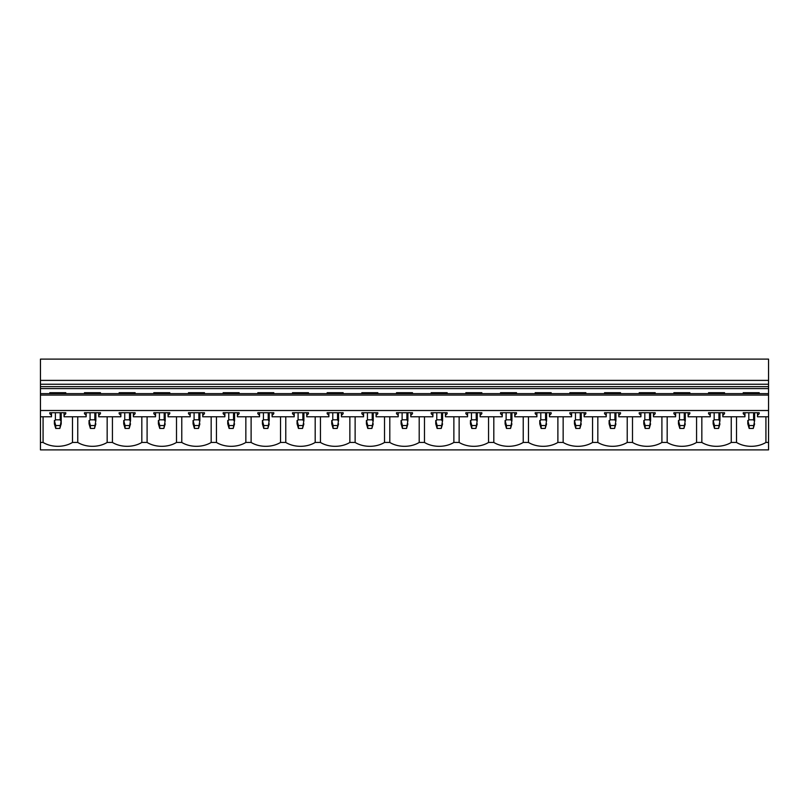 <?xml version="1.0" encoding="UTF-8"?>
<svg xmlns="http://www.w3.org/2000/svg" width="809" height="809" viewBox="0 0 809 809"><rect width="100%" height="100%" fill="white"/><g stroke="black" fill="none" stroke-linecap="round" stroke-linejoin="round"><path stroke-width="1.21" d="M743.228 393.619L743.228 392.699L759.196 392.699L759.196 393.619M757.497 412.721L757.497 416.777L768.55 416.777L768.55 449.885L40.45 449.885L40.45 442.452L43.079 442.452A22.521 15.927 180 0 0 72.486 442.452L77.755 442.452A22.521 15.927 180 0 0 107.162 442.452L112.431 442.452A22.521 15.927 180 0 0 141.828 442.452L147.096 442.452A22.521 15.927 180 0 0 176.504 442.452L181.772 442.452A22.521 15.927 180 0 0 211.169 442.452L216.438 442.452A22.521 15.927 180 0 0 245.845 442.452L251.114 442.452A22.521 15.927 180 0 0 280.521 442.452L285.779 442.452A22.521 15.927 180 0 0 315.186 442.452L320.455 442.452A22.521 15.927 180 0 0 349.862 442.452L355.131 442.452A22.521 15.927 180 0 0 384.528 442.452L389.796 442.452A22.521 15.927 180 0 0 419.204 442.452L424.472 442.452A22.521 15.927 180 0 0 453.869 442.452L459.138 442.452A22.521 15.927 180 0 0 488.545 442.452L493.814 442.452A22.521 15.927 180 0 0 523.221 442.452L528.479 442.452A22.521 15.927 180 0 0 557.886 442.452L563.155 442.452A22.521 15.927 180 0 0 592.562 442.452L597.831 442.452A22.521 15.927 180 0 0 627.228 442.452L632.496 442.452A22.521 15.927 180 0 0 661.904 442.452L667.172 442.452A22.521 15.927 180 0 0 696.569 442.452L701.838 442.452A22.521 15.927 180 0 0 731.245 442.452L736.514 442.452A22.521 15.927 180 0 0 765.921 442.452L768.55 442.452M759.196 413.692L759.196 412.721L759.196 413.692L757.497 415.411M768.55 380.392L40.45 380.392L40.45 359.115L768.55 359.115L768.55 416.777M40.45 380.392L40.45 393.619L768.55 393.619M65.772 393.619L65.772 392.699L49.804 392.699L49.804 393.619M100.447 393.619L100.447 392.699L84.47 392.699L84.47 393.619M135.113 393.619L135.113 392.699L119.145 392.699L119.145 393.619M169.789 393.619L169.789 392.699L153.811 392.699L153.811 393.619M204.455 393.619L204.455 392.699L188.487 392.699L188.487 393.619M239.13 393.619L239.13 392.699L223.153 392.699L223.153 393.619M273.796 393.619L273.796 392.699L257.828 392.699L257.828 393.619M308.472 393.619L308.472 392.699L292.504 392.699L292.504 393.619M343.147 393.619L343.147 392.699L327.17 392.699L327.17 393.619M377.813 393.619L377.813 392.699L361.845 392.699L361.845 393.619M412.489 393.619L412.489 392.699L396.511 392.699L396.511 393.619M447.155 393.619L447.155 392.699L431.187 392.699L431.187 393.619M481.83 393.619L481.83 392.699L465.853 392.699L465.853 393.619M516.496 393.619L516.496 392.699L500.528 392.699L500.528 393.619M551.172 393.619L551.172 392.699L535.204 392.699L535.204 393.619M585.847 393.619L585.847 392.699L569.87 392.699L569.87 393.619M620.513 393.619L620.513 392.699L604.545 392.699L604.545 393.619M655.189 393.619L655.189 392.699L639.211 392.699L639.211 393.619M689.855 393.619L689.855 392.699L673.887 392.699L673.887 393.619M724.53 393.619L724.53 392.699L708.553 392.699L708.553 393.619M743.228 412.721L743.228 413.692L743.228 412.721L759.196 412.721M744.937 412.721L744.937 415.411L743.228 413.692M40.45 393.619L40.45 416.777L51.503 416.777L51.503 415.411L49.804 413.692L49.804 412.721L65.772 412.721L65.772 413.692L64.063 415.411L64.063 416.777L86.179 416.777L86.179 415.411L84.47 413.692L84.47 412.721L100.447 412.721L100.447 413.692L98.738 415.411L98.738 416.777L120.854 416.777L120.854 415.411L119.145 413.692L119.145 412.721L135.113 412.721L135.113 413.692L133.404 415.411L133.404 416.777L155.52 416.777L155.52 415.411L153.811 413.692L153.811 412.721L169.789 412.721L169.789 413.692L168.08 415.411L168.08 416.777L190.196 416.777L190.196 415.411L188.487 413.692L188.487 412.721L204.455 412.721L204.455 413.692L202.746 415.411L202.746 416.777L224.862 416.777L224.862 415.411L223.153 413.692L223.153 412.721L239.13 412.721L239.13 413.692L237.421 415.411L237.421 416.777L259.537 416.777L259.537 415.411L257.828 413.692L257.828 412.721L273.796 412.721L273.796 413.692L272.097 415.411L272.097 416.777L294.203 416.777L294.203 415.411L292.504 413.692L292.504 412.721L308.472 412.721L308.472 413.692L306.763 415.411L306.763 416.777L328.879 416.777L328.879 415.411L327.17 413.692L327.17 412.721L343.147 412.721L343.147 413.692L341.438 415.411L341.438 416.777L363.554 416.777L363.554 415.411L361.845 413.692L361.845 412.721L377.813 412.721L377.813 413.692L376.104 415.411L376.104 416.777L398.22 416.777L398.22 415.411L396.511 413.692L396.511 412.721L412.489 412.721L412.489 413.692L410.78 415.411L410.78 416.777L432.896 416.777L432.896 415.411L431.187 413.692L431.187 412.721L447.155 412.721L447.155 413.692L445.446 415.411L445.446 416.777L467.562 416.777L467.562 415.411L465.853 413.692L465.853 412.721L481.83 412.721L481.83 413.692L480.121 415.411L480.121 416.777L502.237 416.777L502.237 415.411L500.528 413.692L500.528 412.721L516.496 412.721L516.496 413.692L514.797 415.411L514.797 416.777L536.903 416.777L536.903 415.411L535.204 413.692L535.204 412.721L551.172 412.721L551.172 413.692L549.463 415.411L549.463 416.777L571.579 416.777L571.579 415.411L569.87 413.692L569.87 412.721L585.847 412.721L585.847 413.692L584.138 415.411L584.138 416.777L606.254 416.777L606.254 415.411L604.545 413.692L604.545 412.721L620.513 412.721L620.513 413.692L618.804 415.411L618.804 416.777L640.92 416.777L640.92 415.411L639.211 413.692L639.211 412.721L655.189 412.721L655.189 413.692L653.48 415.411L653.48 416.777L675.596 416.777L675.596 415.411L673.887 413.692L673.887 412.721L689.855 412.721L689.855 413.692L688.146 415.411L688.146 416.777L710.262 416.777L710.262 415.411L708.553 413.692L708.553 412.721L724.53 412.721L724.53 413.692L722.821 415.411L722.821 416.777L744.937 416.777L744.937 415.411M40.45 410.507L768.55 410.507M65.772 412.721L65.772 413.692M100.447 412.721L100.447 413.692M135.113 412.721L135.113 413.692M169.789 412.721L169.789 413.692M204.455 412.721L204.455 413.692M239.13 412.721L239.13 413.692M273.796 412.721L273.796 413.692M308.472 412.721L308.472 413.692M343.147 412.721L343.147 413.692M377.813 412.721L377.813 413.692M412.489 412.721L412.489 413.692M447.155 412.721L447.155 413.692M481.83 412.721L481.83 413.692M516.496 412.721L516.496 413.692M551.172 412.721L551.172 413.692M585.847 412.721L585.847 413.692M620.513 412.721L620.513 413.692M655.189 412.721L655.189 413.692M689.855 412.721L689.855 413.692M724.53 412.721L724.53 413.692M710.262 412.721L710.262 415.411M675.596 412.721L675.596 415.411M640.92 412.721L640.92 415.411M606.254 412.721L606.254 415.411M571.579 412.721L571.579 415.411M536.903 412.721L536.903 415.411M502.237 412.721L502.237 415.411M467.562 412.721L467.562 415.411M432.896 412.721L432.896 415.411M398.22 412.721L398.22 415.411M363.554 412.721L363.554 415.411M328.879 412.721L328.879 415.411M294.203 412.721L294.203 415.411M259.537 412.721L259.537 415.411M224.862 412.721L224.862 415.411M190.196 412.721L190.196 415.411M155.52 412.721L155.52 415.411M120.854 412.721L120.854 415.411M86.179 412.721L86.179 415.411M51.503 412.721L51.503 415.411M49.804 412.721L49.804 413.692M64.063 412.721L64.063 415.411M84.47 412.721L84.47 413.692M98.738 412.721L98.738 415.411M119.145 412.721L119.145 413.692M133.404 412.721L133.404 415.411M153.811 412.721L153.811 413.692M168.08 412.721L168.08 415.411M188.487 412.721L188.487 413.692M202.746 412.721L202.746 415.411M223.153 412.721L223.153 413.692M237.421 412.721L237.421 415.411M257.828 412.721L257.828 413.692M272.097 412.721L272.097 415.411M292.504 412.721L292.504 413.692M306.763 412.721L306.763 415.411M327.17 412.721L327.17 413.692M341.438 412.721L341.438 415.411M361.845 412.721L361.845 413.692M376.104 412.721L376.104 415.411M396.511 412.721L396.511 413.692M410.78 412.721L410.78 415.411M431.187 412.721L431.187 413.692M445.446 412.721L445.446 415.411M465.853 412.721L465.853 413.692M480.121 412.721L480.121 415.411M500.528 412.721L500.528 413.692M514.797 412.721L514.797 415.411M535.204 412.721L535.204 413.692M549.463 412.721L549.463 415.411M569.87 412.721L569.87 413.692M584.138 412.721L584.138 415.411M604.545 412.721L604.545 413.692M618.804 412.721L618.804 415.411M639.211 412.721L639.211 413.692M653.48 412.721L653.48 415.411M673.887 412.721L673.887 413.692M688.146 412.721L688.146 415.411M708.553 412.721L708.553 413.692M722.821 412.721L722.821 415.411M40.45 395.065L768.55 395.065M736.514 416.777L736.514 442.452M765.921 416.777L765.921 442.452M40.45 416.777L40.45 442.452M43.079 416.777L43.079 442.452M72.486 416.777L72.486 442.452M77.755 416.777L77.755 442.452M107.162 416.777L107.162 442.452M112.431 416.777L112.431 442.452M141.828 416.777L141.828 442.452M147.096 416.777L147.096 442.452M176.504 416.777L176.504 442.452M181.772 416.777L181.772 442.452M211.169 416.777L211.169 442.452M216.438 416.777L216.438 442.452M245.845 416.777L245.845 442.452M251.114 416.777L251.114 442.452M280.521 416.777L280.521 442.452M285.779 416.777L285.779 442.452M315.186 416.777L315.186 442.452M320.455 416.777L320.455 442.452M349.862 416.777L349.862 442.452M355.131 416.777L355.131 442.452M384.528 416.777L384.528 442.452M389.796 416.777L389.796 442.452M419.204 416.777L419.204 442.452M424.472 416.777L424.472 442.452M453.869 416.777L453.869 442.452M459.138 416.777L459.138 442.452M488.545 416.777L488.545 442.452M493.814 416.777L493.814 442.452M523.221 416.777L523.221 442.452M528.479 416.777L528.479 442.452M557.886 416.777L557.886 442.452M563.155 416.777L563.155 442.452M592.562 416.777L592.562 442.452M597.831 416.777L597.831 442.452M627.228 416.777L627.228 442.452M632.496 416.777L632.496 442.452M661.904 416.777L661.904 442.452M667.172 416.777L667.172 442.452M696.569 416.777L696.569 442.452M701.838 416.777L701.838 442.452M731.245 416.777L731.245 442.452M40.45 384.255L768.55 384.255M61.201 420.488L61.201 423.865L59.836 428.436L61.201 420.488L61.201 412.721M59.836 428.436L55.74 428.436L54.375 423.865L54.375 420.488L55.74 425.544L59.836 425.544M54.678 421.054L55.396 419.81L60.179 419.81L60.887 421.054M55.74 428.436L55.74 425.544M54.375 420.488L54.375 423.865M95.867 423.865L94.501 428.436L95.867 420.488L95.867 412.721L95.867 420.488M94.501 428.436L90.406 428.436L89.041 423.865L89.041 420.488L90.406 425.544L94.501 425.544M89.354 421.054L90.072 419.81L94.845 419.81L95.563 421.054M90.406 428.436L90.406 425.544M89.041 420.488L89.041 423.865M130.542 423.865L129.177 428.436L130.542 420.488L130.542 412.721L130.542 420.488M129.177 428.436L125.082 428.436L123.716 423.865L123.716 420.488L125.082 425.544L129.177 425.544M124.02 421.054L124.738 419.81L129.521 419.81L130.239 421.054M125.082 428.436L125.082 425.544M123.716 420.488L123.716 423.865M165.208 423.865L163.843 428.436L165.208 420.488L165.208 412.721L165.208 420.488M163.843 428.436L159.757 428.436L158.392 423.865L158.392 420.488L159.757 425.544L163.843 425.544M158.695 421.054L159.413 419.81L164.187 419.81L164.905 421.054M159.757 428.436L159.757 425.544M158.392 420.488L158.392 423.865M199.884 423.865L198.518 428.436L199.884 420.488L199.884 412.721L199.884 420.488M198.518 428.436L194.423 428.436L193.058 423.865L193.058 420.488L194.423 425.544L198.518 425.544M193.361 421.054L194.079 419.81L198.862 419.81L199.58 421.054M194.423 428.436L194.423 425.544M193.058 420.488L193.058 423.865M234.559 423.865L233.194 428.436L234.559 420.488L234.559 412.721L234.559 420.488M233.194 428.436L229.099 428.436L227.733 423.865L227.733 420.488L229.099 425.544L233.194 425.544M228.037 421.054L228.755 419.81L233.528 419.81L234.246 421.054M229.099 428.436L229.099 425.544M227.733 420.488L227.733 423.865M269.225 423.865L267.86 428.436L269.225 420.488L269.225 412.721L269.225 420.488M267.86 428.436L263.764 428.436L262.399 423.865L262.399 420.488L263.764 425.544L267.86 425.544M262.713 421.054L263.421 419.81L268.204 419.81L268.922 421.054M263.764 428.436L263.764 425.544M262.399 420.488L262.399 423.865M303.901 423.865L302.536 428.436L303.901 420.488L303.901 412.721L303.901 420.488M302.536 428.436L298.44 428.436L297.075 423.865L297.075 420.488L298.44 425.544L302.536 425.544M297.378 421.054L298.096 419.81L302.879 419.81L303.587 421.054M298.44 428.436L298.44 425.544M297.075 420.488L297.075 423.865M338.567 423.865L337.201 428.436L338.567 420.488L338.567 412.721L338.567 420.488M337.201 428.436L333.106 428.436L331.741 423.865L331.741 420.488L333.106 425.544L337.201 425.544M332.054 421.054L332.772 419.81L337.545 419.81L338.263 421.054M333.106 428.436L333.106 425.544M331.741 420.488L331.741 423.865M373.242 423.865L371.877 428.436L373.242 420.488L373.242 412.721L373.242 420.488M371.877 428.436L367.782 428.436L366.416 423.865L366.416 420.488L367.782 425.544L371.877 425.544M366.72 421.054L367.438 419.81L372.221 419.81L372.939 421.054M367.782 428.436L367.782 425.544M366.416 420.488L366.416 423.865M407.908 423.865L406.543 428.436L407.908 420.488L407.908 412.721L407.908 420.488M406.543 428.436L402.457 428.436L401.092 423.865L401.092 420.488L402.457 425.544L406.543 425.544M401.395 421.054L402.113 419.81L406.887 419.81L407.605 421.054M402.457 428.436L402.457 425.544M401.092 420.488L401.092 423.865M442.584 423.865L441.218 428.436L442.584 420.488L442.584 412.721L442.584 420.488M441.218 428.436L437.123 428.436L435.758 423.865L435.758 420.488L437.123 425.544L441.218 425.544M436.061 421.054L436.779 419.81L441.562 419.81L442.28 421.054M437.123 428.436L437.123 425.544M435.758 420.488L435.758 423.865M477.259 423.865L475.894 428.436L477.259 420.488L477.259 412.721L477.259 420.488M475.894 428.436L471.799 428.436L470.433 423.865L470.433 420.488L471.799 425.544L475.894 425.544M470.737 421.054L471.455 419.81L476.228 419.81L476.946 421.054M471.799 428.436L471.799 425.544M470.433 420.488L470.433 423.865M511.925 423.865L510.56 428.436L511.925 420.488L511.925 412.721L511.925 420.488M510.56 428.436L506.464 428.436L505.099 423.865L505.099 420.488L506.464 425.544L510.56 425.544M505.413 421.054L506.121 419.81L510.904 419.81L511.622 421.054M506.464 428.436L506.464 425.544M505.099 420.488L505.099 423.865M546.601 423.865L545.236 428.436L546.601 420.488L546.601 412.721L546.601 420.488M545.236 428.436L541.14 428.436L539.775 423.865L539.775 420.488L541.14 425.544L545.236 425.544M540.078 421.054L540.796 419.81L545.579 419.81L546.287 421.054M541.14 428.436L541.14 425.544M539.775 420.488L539.775 423.865M581.266 423.865L579.901 428.436L581.266 420.488L581.266 412.721L581.266 420.488M579.901 428.436L575.806 428.436L574.441 423.865L574.441 420.488L575.806 425.544L579.901 425.544M574.754 421.054L575.472 419.81L580.245 419.81L580.963 421.054M575.806 428.436L575.806 425.544M574.441 420.488L574.441 423.865M615.942 423.865L614.577 428.436L615.942 420.488L615.942 412.721L615.942 420.488M614.577 428.436L610.482 428.436L609.116 423.865L609.116 420.488L610.482 425.544L614.577 425.544M609.42 421.054L610.138 419.81L614.921 419.81L615.639 421.054M610.482 428.436L610.482 425.544M609.116 420.488L609.116 423.865M650.608 423.865L649.243 428.436L650.608 420.488L650.608 412.721L650.608 420.488M649.243 428.436L645.157 428.436L643.792 423.865L643.792 420.488L645.157 425.544L649.243 425.544M644.095 421.054L644.813 419.81L649.587 419.81L650.305 421.054M645.157 428.436L645.157 425.544M643.792 420.488L643.792 423.865M685.284 423.865L683.918 428.436L685.284 420.488L685.284 412.721L685.284 420.488M683.918 428.436L679.823 428.436L678.458 423.865L678.458 420.488L679.823 425.544L683.918 425.544M678.761 421.054L679.479 419.81L684.262 419.81L684.98 421.054M679.823 428.436L679.823 425.544M678.458 420.488L678.458 423.865M719.959 423.865L718.594 428.436L719.959 420.488L719.959 412.721L719.959 420.488M718.594 428.436L714.499 428.436L713.134 423.865L713.134 420.488L714.499 425.544L718.594 425.544M713.437 421.054L714.155 419.81L718.928 419.81L719.646 421.054M714.499 428.436L714.499 425.544M713.134 420.488L713.134 423.865M754.625 423.865L753.26 428.436L754.625 420.488L754.625 412.721L754.625 420.488M753.26 428.436L749.164 428.436L747.799 423.865L747.799 420.488L749.164 425.544L753.26 425.544M748.113 421.054L748.821 419.81L753.604 419.81L754.322 421.054M749.164 428.436L749.164 425.544M747.799 420.488L747.799 423.865M40.45 388.593L768.55 388.593M40.45 386.662L768.55 386.662M55.396 419.81L55.396 412.721M60.179 419.81L60.179 412.721M90.072 419.81L90.072 412.721M94.845 419.81L94.845 412.721M124.738 419.81L124.738 412.721M129.521 419.81L129.521 412.721M159.413 419.81L159.413 412.721M164.187 419.81L164.187 412.721M194.079 419.81L194.079 412.721M198.862 419.81L198.862 412.721M228.755 419.81L228.755 412.721M233.528 419.81L233.528 412.721M263.421 419.81L263.421 412.721M268.204 419.81L268.204 412.721M298.096 419.81L298.096 412.721M302.879 419.81L302.879 412.721M332.772 419.81L332.772 412.721M337.545 419.81L337.545 412.721M367.438 419.81L367.438 412.721M372.221 419.81L372.221 412.721M402.113 419.81L402.113 412.721M406.887 419.81L406.887 412.721M436.779 419.81L436.779 412.721M441.562 419.81L441.562 412.721M471.455 419.81L471.455 412.721M476.228 419.81L476.228 412.721M506.121 419.81L506.121 412.721M510.904 419.81L510.904 412.721M540.796 419.81L540.796 412.721M545.579 419.81L545.579 412.721M575.472 419.81L575.472 412.721M580.245 419.81L580.245 412.721M610.138 419.81L610.138 412.721M614.921 419.81L614.921 412.721M644.813 419.81L644.813 412.721M649.587 419.81L649.587 412.721M679.479 419.81L679.479 412.721M684.262 419.81L684.262 412.721M714.155 419.81L714.155 412.721M718.928 419.81L718.928 412.721M748.821 419.81L748.821 412.721M753.604 419.81L753.604 412.721"/></g></svg>

